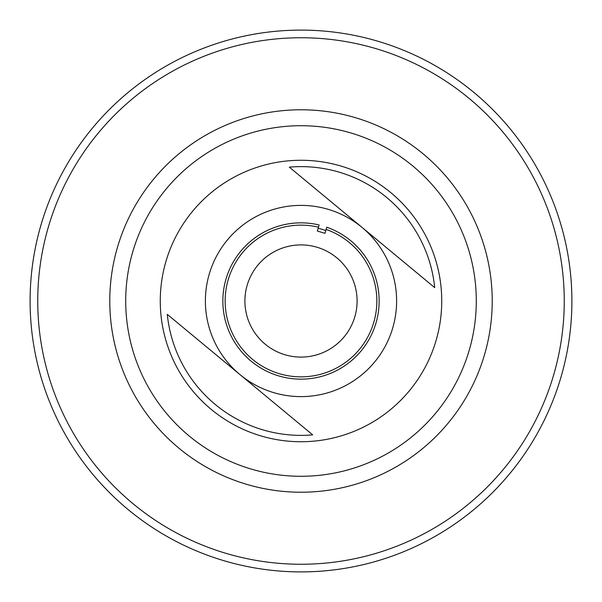 <?xml version="1.0" encoding="UTF-8"?>
<svg xmlns="http://www.w3.org/2000/svg" width="602" height="602" viewBox="0 0 602 602"><rect width="100%" height="100%" fill="white"/><g stroke="black" fill="none" stroke-linecap="round" stroke-linejoin="round"><path stroke-width="0.9" d="M110.964 322.258A191.225 191.225 0 0 0 322.258 491.036A191.225 191.225 0 0 0 491.036 279.742A191.225 191.225 0 0 0 279.742 110.964A191.225 191.225 0 0 0 110.964 322.258M412.852 166.039A175.287 175.287 0 0 0 166.039 189.148A175.287 175.287 0 0 0 189.148 435.961A175.287 175.287 0 0 0 435.961 412.852A175.287 175.287 0 0 0 412.852 166.039M409.36 390.803A140.74 140.74 0 0 0 390.803 192.64A140.74 140.74 0 0 0 192.64 211.197A140.74 140.74 0 0 0 211.197 409.36A140.74 140.74 0 0 0 409.36 390.803M362.02 227.39A95.613 95.613 0 0 0 362.013 227.383A95.613 95.613 0 0 0 362.005 227.383A95.613 95.613 0 0 0 227.383 239.987A95.613 95.613 0 0 0 239.987 374.617A95.613 95.613 0 0 0 374.617 362.013A95.613 95.613 0 0 0 362.02 227.39L434.704 287.628A134.366 134.366 0 0 0 289.314 167.138L362.005 227.383A95.613 95.613 0 0 1 362.02 227.39M326.773 227.225L324.99 233.305L317.344 231.063L318.481 227.187A75.852 75.852 0 0 0 227.676 281.585A75.852 75.852 0 0 0 279.667 373.789A75.852 75.852 0 0 0 373.202 324.237A75.852 75.852 0 0 0 326.126 229.43L326.773 227.225A78.147 78.147 0 0 1 375.407 324.884A78.147 78.147 0 0 1 279.019 375.994A78.147 78.147 0 0 1 225.472 280.938A78.147 78.147 0 0 1 319.128 224.982L318.481 227.187L319.128 224.982M301 564.255A263.255 263.255 0 0 0 564.255 301A263.255 263.255 0 0 0 301 37.745A263.255 263.255 0 0 0 37.745 301A263.255 263.255 0 0 0 301 564.255M301 30.1A270.9 270.9 0 0 1 571.9 301A270.9 270.9 0 0 1 301 571.9A270.9 270.9 0 0 1 30.1 301A270.9 270.9 0 0 1 301 30.1M301 244.909A56.091 56.091 0 0 0 244.909 301A56.091 56.091 0 0 0 301 357.091A56.091 56.091 0 0 0 357.091 301A56.091 56.091 0 0 0 301 244.909M318.157 228.301A74.701 74.701 0 0 1 325.802 230.536M312.686 434.862L167.296 314.372A134.366 134.366 0 0 0 312.686 434.862M301 396.613A95.613 95.613 0 0 1 241.259 375.648M239.987 374.617A95.613 95.613 0 0 1 207.713 321.957"/></g></svg>
